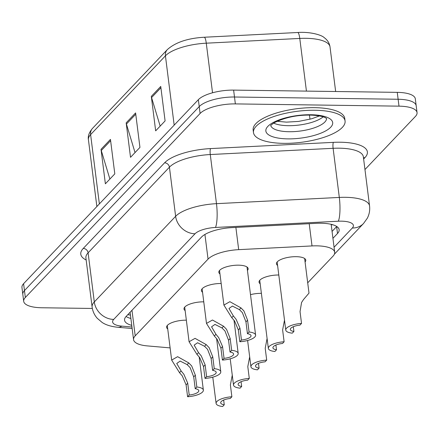 <?xml version="1.0" encoding="UTF-8"?>
<svg xmlns="http://www.w3.org/2000/svg" width="439" height="439" viewBox="0 0 439 439"><rect width="100%" height="100%" fill="white"/><g stroke="black" fill="none" stroke-linecap="round" stroke-linejoin="round"><path stroke-width="0.66" d="M185.137 310.603A14.772 5.005 -7.2 0 1 184.001 308.99A14.772 5.005 -7.2 0 1 203.691 301.845A14.772 5.005 -7.2 0 1 203.762 301.845M202.549 292.264A14.772 5.005 -7.2 0 1 201.419 290.656A14.772 5.005 -7.2 0 1 221.102 283.506A14.772 5.005 -7.2 0 1 221.174 283.512M219.966 273.931A14.772 5.005 -7.2 0 1 218.831 272.323A14.772 5.005 -7.2 0 1 238.514 265.172A14.772 5.005 -7.2 0 1 248.139 268.619A14.772 5.005 -7.2 0 1 247.442 270.462M167.725 328.937A14.772 5.005 -7.2 0 1 166.59 327.324A14.772 5.005 -7.2 0 1 186.273 320.179A14.772 5.005 -7.2 0 1 186.35 320.179M250.499 294.657A14.772 5.005 -7.2 0 1 261.315 293.345A14.772 5.005 -7.2 0 1 261.386 293.351M260.179 283.77A14.772 5.005 -7.2 0 1 259.043 282.162A14.772 5.005 -7.2 0 1 278.727 275.012A14.772 5.005 -7.2 0 1 278.798 275.017M277.591 265.436A14.772 5.005 -7.2 0 1 276.455 263.828A14.772 5.005 -7.2 0 1 296.138 256.678A14.772 5.005 -7.2 0 1 305.769 260.124A14.772 5.005 -7.2 0 1 305.072 261.968M331.138 224.318A27.695 9.384 -7.2 0 1 331.215 224.713L334.699 252.293A27.695 9.384 172.8 0 0 312.019 245.928L238.684 249.648A27.695 9.384 172.8 0 0 208.048 259.131L135.201 335.83A27.695 9.384 172.8 0 0 133.56 339.654A27.695 9.384 172.8 0 0 147.268 345.899L170.118 347.891M307.701 282.815L333.058 256.118A27.695 9.384 172.8 0 0 334.699 252.293M92.344 308.458L41.743 307.761A27.695 9.384 -7.2 0 1 23.69 301.302A27.695 9.384 -7.2 0 1 25.336 297.477L200.096 113.476A27.695 9.384 -7.2 0 1 235.359 103.9L399.002 106.15L398.129 99.252A27.695 9.384 -7.2 0 1 416.177 105.711A27.695 9.384 -7.2 0 0 398.129 99.252L234.492 97.008L398.129 99.252L397.257 92.36A27.695 9.384 -7.2 0 1 415.31 98.813L417.05 112.603A27.695 9.384 -7.2 0 1 415.409 116.434L364.963 169.547M200.096 113.476L199.224 106.578A27.695 9.384 -7.2 0 1 234.492 97.008A27.695 9.384 -7.2 0 0 199.224 106.578L24.463 290.58L199.224 106.578L198.351 99.686A27.695 9.384 -7.2 0 1 233.619 90.11L397.257 92.36M23.69 301.302L22.823 294.41A27.695 9.384 -7.2 0 1 24.463 290.58A27.695 9.384 -7.2 0 0 22.823 294.41L21.95 287.512A27.695 9.384 -7.2 0 1 23.591 283.687L198.351 99.686M110.452 139.399L114.804 173.871L105.376 183.798L101.019 149.326L110.452 139.399M160.74 86.445L165.097 120.917L155.664 130.849L151.312 96.377L160.74 86.445M135.596 112.922L139.948 147.394L130.52 157.321L126.169 122.849L135.596 112.922M135.031 152.574L126.421 124.05A7.386 6.42 -136.5 0 1 126.169 122.849M160.175 126.097L151.565 97.573A7.386 6.42 -136.5 0 1 151.312 96.377M109.887 179.052L101.277 150.522A7.386 6.42 -136.5 0 1 101.019 149.326M399.002 106.15A27.695 9.384 -7.2 0 1 417.05 112.603M332.932 238.328L337.498 233.515A27.695 9.384 172.8 0 0 339.144 229.69A27.695 9.384 172.8 0 0 316.464 223.325L232.127 227.605A27.695 9.384 172.8 0 0 201.49 237.087L126.196 316.365A27.695 9.384 172.8 0 0 124.555 320.19A27.695 9.384 172.8 0 0 131.755 325.365M336.751 226.491A27.695 9.384 -7.2 0 1 336.631 226.623L332.06 231.43M130.882 318.467A27.695 9.384 -7.2 0 1 126.075 316.497M231.88 396.774L230.255 398.48A9.23 3.128 172.8 0 0 220.68 402.826A9.23 3.128 172.8 0 0 224.258 404.791L222.639 406.498A13.85 4.692 172.8 0 1 216.103 403.408A13.85 4.692 172.8 0 1 231.88 396.774L230.387 384.954L232.264 375.153M224.258 404.791L223.66 400.039M195.212 388.713L193.72 376.892L190.131 367.624L187.146 364.617L180.155 361.083L176.741 363.481L181.12 370.96L183.848 374.242L187.722 383.203L189.214 395.023A9.23 3.128 172.8 0 0 198.79 390.677A9.23 3.128 172.8 0 0 195.212 388.713L196.831 387.006L195.339 375.186L191.706 365.967L188.765 362.916L177.636 356.688L171.66 360.079L167.286 325.48M196.831 387.006A13.85 4.692 172.8 0 1 203.367 390.095A13.85 4.692 172.8 0 1 187.596 396.73L186.103 384.91L182.273 375.894L179.507 372.662L171.66 360.079M187.596 396.73L189.214 395.023M249.292 378.44L247.667 380.147A9.23 3.128 172.8 0 0 238.097 384.493A9.23 3.128 172.8 0 0 241.675 386.457L240.051 388.164A13.85 4.692 172.8 0 1 233.515 385.074A13.85 4.692 172.8 0 1 249.292 378.44L247.799 366.62L249.676 356.819M241.675 386.457L241.071 381.705M266.703 360.106L265.085 361.813A9.23 3.128 172.8 0 0 255.509 366.159A9.23 3.128 172.8 0 0 259.087 368.123L257.468 369.83A13.85 4.692 172.8 0 1 250.927 366.741A13.85 4.692 172.8 0 1 266.703 360.106L265.211 348.286L267.088 338.485M259.087 368.123L258.483 363.366M284.115 341.772L282.496 343.479A9.23 3.128 172.8 0 0 272.921 347.825A9.23 3.128 172.8 0 0 276.499 349.79L274.88 351.496A13.85 4.692 172.8 0 1 268.344 348.407A13.85 4.692 172.8 0 1 284.115 341.772L282.623 329.947L284.499 320.152M276.499 349.79L275.901 345.032M301.533 323.433L299.908 325.145A9.23 3.128 172.8 0 0 290.333 329.491A9.23 3.128 172.8 0 0 293.911 331.456L292.292 333.163A13.85 4.692 172.8 0 1 285.756 330.073A13.85 4.692 172.8 0 1 301.533 323.433L300.04 311.613L301.571 302.471L303.552 299.486L309.007 293.109L304.633 258.511M293.911 331.456L293.312 326.698M212.624 370.379L211.132 358.559L207.543 349.29L204.563 346.283L197.566 342.749L194.153 345.147L198.538 352.627L201.26 355.908L205.134 364.869L206.626 376.689A9.23 3.128 172.8 0 0 216.202 372.343A9.23 3.128 172.8 0 0 212.624 370.379L214.248 368.672L212.75 356.852L209.118 347.633L206.176 344.582L195.048 338.354L189.072 341.745L184.704 307.146M214.248 368.672A13.85 4.692 172.8 0 1 220.784 371.762A13.85 4.692 172.8 0 1 205.008 378.396L203.515 366.576L199.69 357.56L196.919 354.328L189.072 341.745M205.008 378.396L206.626 376.689M230.036 352.045L228.543 340.225L224.96 330.957L221.975 327.949L214.978 324.416L211.571 326.814L215.95 334.293L218.671 337.575L222.546 346.536L224.044 358.356A9.23 3.128 172.8 0 0 233.614 354.01A9.23 3.128 172.8 0 0 230.036 352.045L231.66 350.338L230.168 338.513L226.529 329.299L223.588 326.248L212.465 320.02L206.484 323.411L202.116 288.813M231.66 350.338A13.85 4.692 172.8 0 1 238.196 353.428A13.85 4.692 172.8 0 1 222.419 360.062L220.927 348.242L217.102 339.226L214.331 335.994L206.484 323.411M222.419 360.062L224.044 358.356M247.453 333.711L245.955 321.886L242.372 312.623L239.387 309.616L232.39 306.076L228.982 308.48L233.361 315.959L236.083 319.241L239.963 328.202L241.455 340.022A9.23 3.128 172.8 0 0 251.031 335.676A9.23 3.128 172.8 0 0 247.453 333.711L249.072 332.005L247.58 320.179L243.941 310.966L241.006 307.915L229.877 301.686L223.901 305.078L219.527 270.479M249.072 332.005A13.85 4.692 172.8 0 1 255.608 335.094A13.85 4.692 172.8 0 1 239.831 341.729L238.339 329.909L234.514 320.893L231.748 317.66L223.901 305.078M239.831 341.729L241.455 340.022M314.993 110.255A46.161 15.639 -7.2 0 1 345.076 121.016A46.161 15.639 -7.2 0 1 283.561 143.35A46.161 15.639 -7.2 0 1 253.479 132.589A46.161 15.639 -7.2 0 1 314.993 110.255M253.479 132.589L253.149 130.004A46.161 15.639 -7.2 0 1 314.664 107.67A46.161 15.639 -7.2 0 1 344.747 118.431L345.076 121.016M331.242 224.944L331.401 224.779A9.23 3.128 172.8 0 0 331.67 224.444M331.401 224.779A27.695 24.079 43.5 0 0 332.806 224.757M131.974 310.28L135.201 335.83M204.931 234.459L208.048 259.131M235.875 227.413L238.684 249.648M309.21 223.692L312.019 245.928M99.362 203.91L90.61 134.603A9.23 8.028 -136.5 0 1 92.525 128.364L167.341 49.591A9.23 8.028 43.5 0 0 165.426 55.83L90.61 134.603A36.931 12.511 172.8 0 0 88.42 139.706C87.756 136.183 89.122 132.402 92.525 128.364M204.08 37.277A9.23 1.882 87.1 0 1 204.206 37.244A9.23 1.882 87.1 0 1 206.275 43.187A36.931 12.511 172.8 0 0 165.426 55.83L174.179 125.137M297.582 32.53A9.23 1.882 87.1 0 1 297.708 32.502A9.23 1.882 87.1 0 1 299.777 38.44L206.275 43.187L212.542 92.783M167.341 49.591C175.479 42.336 187.766 38.22 204.206 37.244L297.708 32.502C310.642 31.553 321.935 35.18 324.163 37.6C327.521 40.037 329.475 43.143 330.018 46.929A36.931 12.511 172.8 0 0 299.777 38.44L306.433 91.109M23.591 283.687L25.336 297.477M233.619 90.11L235.359 103.9M309.462 115.095L309.983 119.238M135.761 114.217L126.421 124.05M110.612 140.694L101.277 150.522M160.904 87.74L151.565 97.573M334.057 247.245L352.319 228.017A18.465 6.256 172.8 0 0 341.377 221.163A18.465 6.256 172.8 0 0 338.293 221.223L215.456 227.457A18.465 6.256 172.8 0 0 195.031 233.778L113.706 319.411A18.465 6.256 172.8 0 0 121.751 326.122L131.963 327.011M113.706 319.411A18.465 16.051 -136.5 0 1 94.303 301.939L175.633 216.306A36.931 12.511 -7.2 0 1 216.482 203.663L339.314 197.429A36.931 12.511 -7.2 0 1 345.488 197.309A36.931 12.511 -7.2 0 1 369.556 205.918L363.349 156.794A36.931 12.511 172.8 0 0 339.281 148.184A36.931 12.511 172.8 0 0 333.108 148.305L210.276 154.539A36.931 12.511 172.8 0 0 169.427 167.182L88.096 252.809A36.931 12.511 172.8 0 0 85.907 257.912L92.113 307.037A36.931 12.511 -7.2 0 1 94.303 301.939L88.096 252.809A4.615 4.011 43.5 0 0 83.245 248.441L164.576 162.814A41.546 14.075 -7.2 0 1 210.528 148.591L333.366 142.357A41.546 14.075 -7.2 0 1 364.924 157.645L363.629 159.006M333.366 142.357A4.615 0.938 -92.9 0 0 333.108 148.305L339.314 197.429A18.465 3.759 87.1 0 1 338.293 221.223M86.17 260.003A41.546 14.075 -7.2 0 1 83.245 248.441M215.456 227.457A18.465 3.759 87.1 0 0 216.482 203.663L210.276 154.539A4.615 0.938 -92.9 0 1 210.528 148.591M195.031 233.778A18.465 16.051 -136.5 0 1 175.633 216.306L169.427 167.182A4.615 4.011 43.5 0 0 164.576 162.814M364.924 157.645A4.615 4.011 43.5 0 0 363.487 157.881M121.751 326.122A18.465 9.334 95 0 1 117.97 327.28L132.155 328.52M334.403 254.165L363.53 223.5A18.465 16.051 -136.5 0 1 352.319 228.017M336.631 226.623L337.498 233.515M179.507 372.662L181.12 370.96M187.146 364.617L188.765 362.916M193.72 376.892L195.339 375.186M186.103 384.91L187.722 383.203M196.919 354.328L198.538 352.627M204.563 346.283L206.176 344.582M211.132 358.559L212.75 356.852M203.515 366.576L205.134 364.869M214.331 335.994L215.95 334.293M221.975 327.949L223.588 326.248M228.543 340.225L230.168 338.513M220.927 348.242L222.546 346.536M231.748 317.66L233.361 315.959M239.387 309.616L241.006 307.915M245.955 321.886L247.58 320.179M238.339 329.909L239.963 328.202M326.567 118.503A28.14 9.532 -7.2 0 1 289.043 131.722A28.14 9.532 -7.2 0 1 270.781 125.554M310.741 114.733A33.682 11.409 -7.2 0 1 330.693 127.233A33.682 11.409 -7.2 0 1 287.808 138.878A33.682 11.409 -7.2 0 1 267.856 126.372A33.682 11.409 -7.2 0 1 310.741 114.733M323.164 116.851A28.14 9.532 -7.2 0 1 288.28 125.686A28.14 9.532 -7.2 0 1 273.667 123.107M127.754 314.719L130.235 315.004M130.098 312.255L133.56 339.654M330.018 46.929L335.648 91.515M88.42 139.706L96.865 206.539M92.113 307.037C92.689 311.295 94.396 315.037 97.228 318.27L102.133 322.451C105.991 325.019 111.265 326.627 117.97 327.28M363.53 223.5L367.322 218.21C369.32 214.336 370.061 210.237 369.556 205.918M216.103 403.408L212.783 377.15M203.367 390.095L199.174 356.891M233.515 385.074L230.201 358.817M250.927 366.741L247.612 340.483M268.344 348.407L259.74 280.318M285.756 330.073L277.152 261.984M220.784 371.762L216.586 338.557M238.196 353.428L233.998 320.223M255.608 335.094L247.009 267.005M326.731 118.667L325.952 118.064C325.348 117.581 321.403 115.408 310.016 115.1C296.797 114.936 284.873 117.487 274.243 122.75C268.816 126.547 271.472 125.285 270.66 125.752M277.042 121.296L286.469 122.135L298.597 121.422L311.674 118.771L319.444 115.94"/></g></svg>

